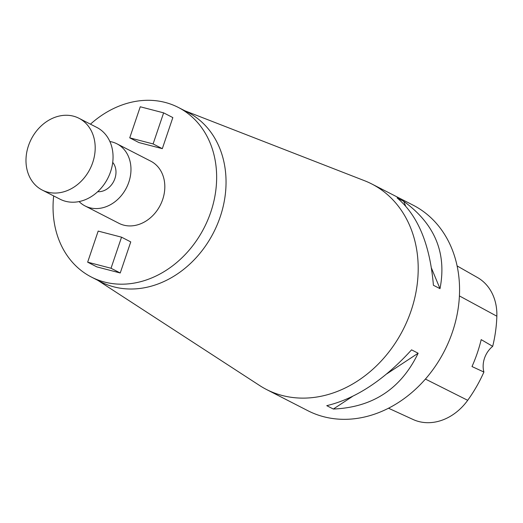 <?xml version="1.0" encoding="UTF-8"?>
<svg xmlns="http://www.w3.org/2000/svg" width="523" height="523" viewBox="0 0 523 523"><rect width="100%" height="100%" fill="white"/><g stroke="black" fill="none" stroke-linecap="round" stroke-linejoin="round"><path stroke-width="0.78" d="M73.449 116.171A40.317 32.949 -62.9 0 0 29.739 142.406A40.317 32.949 -62.9 0 0 42.193 190.039A40.317 32.949 -62.9 0 0 47.73 192.15A40.317 32.949 -62.9 0 0 91.44 165.909A40.317 32.949 -62.9 0 0 78.986 118.283A40.317 32.949 -62.9 0 0 73.449 116.171M42.193 190.039L60.053 199.198A40.317 32.949 -62.9 0 0 65.591 201.303A40.317 32.949 -62.9 0 0 109.3 175.068A40.317 32.949 -62.9 0 0 96.847 127.442L78.986 118.283M97.86 280.367L259.571 385.484A115.459 94.349 -62.9 0 0 266.423 389.458A115.459 94.349 -62.9 0 0 403.056 329.765A115.459 94.349 -62.9 0 0 371.781 183.972A115.459 94.349 -62.9 0 0 364.557 180.723L184.828 110.765M266.423 389.458L307.786 410.666A115.459 94.349 -62.9 0 0 444.419 350.972A115.459 94.349 -62.9 0 0 413.144 205.179L371.781 183.972M397.088 197.903L403.664 201.277C434.835 223.955 446.943 253.08 440 288.657L433.417 285.283C429.965 244.372 417.851 215.247 397.088 197.903M411.562 349.854L418.139 353.234C401.01 388.779 372.742 407.384 333.347 409.038L326.764 405.665C355.764 398.676 384.032 380.071 411.562 349.854M388.491 408.215L413.072 419.492A51.483 42.069 -62.9 0 0 467.699 400.311A128.455 104.966 -62.9 0 0 483.906 372.049L471.994 366.545A129.05 105.45 117.1 0 0 481.193 339.63L492.692 346.337A128.455 104.966 -62.9 0 0 496.85 316.206A51.483 42.069 -62.9 0 0 477.492 277.536L457.128 265.946M492.692 346.337A21.992 17.972 -62.9 0 0 483.906 372.049M403.664 201.277L405.593 205.905M431.527 268.279L440 288.657M418.139 353.234L386.843 373.834M352.417 396.486L333.347 409.038M53.666 195.922A95.304 77.875 -62.9 0 0 91.368 277.04L100.769 281.864A95.304 77.875 -62.9 0 0 213.547 232.591A95.304 77.875 -62.9 0 0 187.737 112.255L178.336 107.437A95.304 77.875 -62.9 0 0 165.242 102.449A95.304 77.875 -62.9 0 0 90.459 124.167M153.102 143.936L129.737 137.85L138.948 142.57L162.32 148.663L172.838 117.583L163.627 112.857L153.102 143.936L162.32 148.663M121.545 237.181L130.757 241.907L120.238 272.986L111.026 268.26L121.545 237.181L98.174 231.088L87.655 262.173L111.026 268.26M87.655 262.173L96.866 266.893L120.238 272.986M79.097 201.571A34.91 28.53 -62.9 0 0 85.079 205.951L118.924 223.308A34.91 28.53 -62.9 0 0 160.241 205.258A34.91 28.53 -62.9 0 0 150.781 161.169L116.943 143.818A34.91 28.53 -62.9 0 0 112.144 141.995A34.91 28.53 -62.9 0 0 109.889 141.517M91.368 277.04A95.304 77.875 -62.9 0 0 204.147 227.773A95.304 77.875 -62.9 0 0 178.336 107.437M97.69 191.699A17.455 14.265 -62.9 0 0 113.7 181.396A17.455 14.265 -62.9 0 0 112.726 162.378M85.079 205.951A34.91 28.53 -62.9 0 0 126.396 187.901A34.91 28.53 -62.9 0 0 116.943 143.818M129.737 137.85L140.256 106.77L163.627 112.857M467.699 400.311L425.408 379.064M496.85 316.206L459.423 295.933"/></g></svg>
